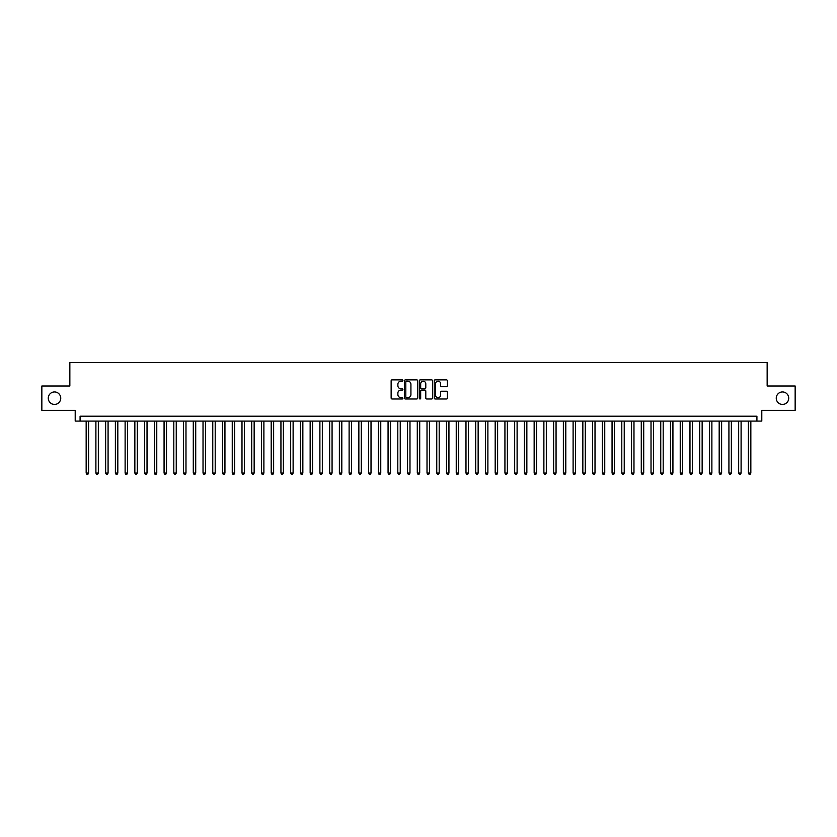 <?xml version="1.0" encoding="UTF-8"?>
<svg xmlns="http://www.w3.org/2000/svg" width="837" height="837" viewBox="0 0 837 837"><rect width="100%" height="100%" fill="white"/><g stroke="black" fill="none" stroke-linecap="round" stroke-linejoin="round"><path stroke-width="1.26" d="M402.921 380.542A0.67 0.67 0 0 0 402.252 379.872L392.093 379.872A0.952 0.952 0 0 0 391.141 380.825L391.141 398.035A0.952 0.952 0 0 0 392.093 398.987L402.252 398.987A0.67 0.67 0 0 0 402.921 398.318A0.67 0.67 0 0 0 402.252 397.648L400.933 397.648A3.055 3.055 0 0 1 397.878 394.593L397.878 393.16A3.055 3.055 0 0 1 400.933 390.094L402.252 390.094A0.67 0.67 0 0 0 402.921 389.425A0.67 0.67 0 0 0 402.252 388.766L400.933 388.766A3.055 3.055 0 0 1 397.878 385.7L397.878 384.267A3.055 3.055 0 0 1 400.933 381.212L402.252 381.212A0.67 0.67 0 0 0 402.921 380.542M776.255 398.192A6.236 6.236 0 0 0 782.49 404.428A6.236 6.236 0 0 0 788.726 398.192A6.236 6.236 0 0 0 782.49 391.957A6.236 6.236 0 0 0 776.255 398.192M48.274 398.192A6.236 6.236 0 0 0 54.51 404.428A6.236 6.236 0 0 0 60.745 398.192A6.236 6.236 0 0 0 54.51 391.957A6.236 6.236 0 0 0 48.274 398.192M446.435 386.61A0.952 0.952 0 0 0 447.397 385.658L447.397 380.825A0.952 0.952 0 0 0 446.435 379.872L435.156 379.872A0.952 0.952 0 0 0 434.204 380.825L434.204 398.035A0.952 0.952 0 0 0 435.156 398.987L446.435 398.987A0.952 0.952 0 0 0 447.397 398.035L447.397 392.197A0.952 0.952 0 0 0 446.435 391.245L441.612 391.245A0.952 0.952 0 0 0 440.649 392.197L440.649 395.095A2.553 2.553 0 0 1 438.096 397.648A2.553 2.553 0 0 1 435.543 395.095L435.543 383.764A2.553 2.553 0 0 1 438.096 381.212A2.553 2.553 0 0 1 440.649 383.764L440.649 385.658A0.952 0.952 0 0 0 441.612 386.61L446.435 386.61M756.92 421.084L761.796 421.084L761.796 410.371L795.15 410.371L795.15 386.024L767.152 386.024L767.152 362.651L69.848 362.651L69.848 386.024L41.85 386.024L41.85 410.371L75.204 410.371L75.204 421.084L756.92 421.084L756.92 416.209L80.08 416.209L80.08 421.084M417.663 380.825A0.952 0.952 0 0 0 416.711 379.872L405.432 379.872A0.952 0.952 0 0 0 404.47 380.825L404.47 398.035A0.952 0.952 0 0 0 405.432 398.987L416.711 398.987A0.952 0.952 0 0 0 417.663 398.035L417.663 380.825M420.289 379.872L431.568 379.872A0.952 0.952 0 0 1 432.53 380.825L432.53 398.035A0.952 0.952 0 0 1 431.568 398.987L426.744 398.987A0.952 0.952 0 0 1 425.792 398.035L425.792 391.057A0.952 0.952 0 0 0 424.83 390.094L421.628 390.094A0.952 0.952 0 0 0 420.676 391.057L420.676 398.318A0.67 0.67 0 0 1 420.007 398.987A0.67 0.67 0 0 1 419.337 398.318L419.337 380.825A0.952 0.952 0 0 1 420.289 379.872M406.479 381.212A0.67 0.67 0 0 0 405.809 381.881L405.809 396.979A0.67 0.67 0 0 0 406.479 397.648L407.87 397.648A3.055 3.055 0 0 0 410.925 394.593L410.925 384.267A3.055 3.055 0 0 0 407.87 381.212L406.479 381.212M425.792 383.817A2.553 2.553 0 0 0 423.229 381.253A2.553 2.553 0 0 0 420.676 383.817L420.676 387.803A0.952 0.952 0 0 0 421.628 388.766L424.83 388.766A0.952 0.952 0 0 0 425.792 387.803L425.792 383.817M86.159 421.084L86.159 473.083L88.596 473.083L88.596 421.084M88.596 473.083L87.864 474.349L86.891 474.349L86.159 473.083M95.899 421.084L95.899 473.083L98.337 473.083L98.337 421.084M98.337 473.083L97.605 474.349L96.632 474.349L95.899 473.083M105.64 421.084L105.64 473.083L108.078 473.083L108.078 421.084M108.078 473.083L107.345 474.349L106.372 474.349L105.64 473.083M115.38 421.084L115.38 473.083L117.818 473.083L117.818 421.084M117.818 473.083L117.086 474.349L116.113 474.349L115.38 473.083M125.121 421.084L125.121 473.083L127.548 473.083L127.548 421.084M127.548 473.083L126.826 474.349L125.843 474.349L125.121 473.083M134.851 421.084L134.851 473.083L137.289 473.083L137.289 421.084M137.289 473.083L136.557 474.349L135.584 474.349L134.851 473.083M144.592 421.084L144.592 473.083L147.03 473.083L147.03 421.084M147.03 473.083L146.297 474.349L145.324 474.349L144.592 473.083M154.332 421.084L154.332 473.083L156.77 473.083L156.77 421.084M156.77 473.083L156.038 474.349L155.065 474.349L154.332 473.083M164.073 421.084L164.073 473.083L166.511 473.083L166.511 421.084M166.511 473.083L165.778 474.349L164.805 474.349L164.073 473.083M173.814 421.084L173.814 473.083L176.251 473.083L176.251 421.084M176.251 473.083L175.519 474.349L174.546 474.349L173.814 473.083M183.554 421.084L183.554 473.083L185.981 473.083L185.981 421.084M185.981 473.083L185.259 474.349L184.276 474.349L183.554 473.083M193.284 421.084L193.284 473.083L195.722 473.083L195.722 421.084M195.722 473.083L194.99 474.349L194.017 474.349L193.284 473.083M203.025 421.084L203.025 473.083L205.463 473.083L205.463 421.084M205.463 473.083L204.73 474.349L203.757 474.349L203.025 473.083M212.765 421.084L212.765 473.083L215.203 473.083L215.203 421.084M215.203 473.083L214.471 474.349L213.498 474.349L212.765 473.083M222.506 421.084L222.506 473.083L224.944 473.083L224.944 421.084M224.944 473.083L224.211 474.349L223.238 474.349L222.506 473.083M232.247 421.084L232.247 473.083L234.684 473.083L234.684 421.084M234.684 473.083L233.952 474.349L232.979 474.349L232.247 473.083M241.987 421.084L241.987 473.083L244.414 473.083L244.414 421.084M244.414 473.083L243.693 474.349L242.709 474.349L241.987 473.083M251.717 421.084L251.717 473.083L254.155 473.083L254.155 421.084M254.155 473.083L253.423 474.349L252.45 474.349L251.717 473.083M261.458 421.084L261.458 473.083L263.896 473.083L263.896 421.084M263.896 473.083L263.163 474.349L262.19 474.349L261.458 473.083M271.198 421.084L271.198 473.083L273.636 473.083L273.636 421.084M273.636 473.083L272.904 474.349L271.931 474.349L271.198 473.083M280.939 421.084L280.939 473.083L283.377 473.083L283.377 421.084M283.377 473.083L282.644 474.349L281.671 474.349L280.939 473.083M290.68 421.084L290.68 473.083L293.117 473.083L293.117 421.084M293.117 473.083L292.385 474.349L291.412 474.349L290.68 473.083M300.42 421.084L300.42 473.083L302.848 473.083L302.848 421.084M302.848 473.083L302.126 474.349L301.142 474.349L300.42 473.083M310.15 421.084L310.15 473.083L312.588 473.083L312.588 421.084M312.588 473.083L311.856 474.349L310.883 474.349L310.15 473.083M319.891 421.084L319.891 473.083L322.329 473.083L322.329 421.084M322.329 473.083L321.596 474.349L320.623 474.349L319.891 473.083M329.632 421.084L329.632 473.083L332.069 473.083L332.069 421.084M332.069 473.083L331.337 474.349L330.364 474.349L329.632 473.083M339.372 421.084L339.372 473.083L341.81 473.083L341.81 421.084M341.81 473.083L341.077 474.349L340.104 474.349L339.372 473.083M349.113 421.084L349.113 473.083L351.55 473.083L351.55 421.084M351.55 473.083L350.818 474.349L349.845 474.349L349.113 473.083M358.853 421.084L358.853 473.083L361.281 473.083L361.281 421.084M361.281 473.083L360.559 474.349L359.575 474.349L358.853 473.083M368.583 421.084L368.583 473.083L371.021 473.083L371.021 421.084M371.021 473.083L370.289 474.349L369.316 474.349L368.583 473.083M378.324 421.084L378.324 473.083L380.762 473.083L380.762 421.084M380.762 473.083L380.029 474.349L379.056 474.349L378.324 473.083M388.065 421.084L388.065 473.083L390.502 473.083L390.502 421.084M390.502 473.083L389.77 474.349L388.797 474.349L388.065 473.083M397.805 421.084L397.805 473.083L400.243 473.083L400.243 421.084M400.243 473.083L399.511 474.349L398.538 474.349L397.805 473.083M407.546 421.084L407.546 473.083L409.984 473.083L409.984 421.084M409.984 473.083L409.251 474.349L408.278 474.349L407.546 473.083M417.286 421.084L417.286 473.083L419.714 473.083L419.714 421.084M419.714 473.083L418.992 474.349L418.008 474.349L417.286 473.083M427.016 421.084L427.016 473.083L429.454 473.083L429.454 421.084M429.454 473.083L428.722 474.349L427.749 474.349L427.016 473.083M436.757 421.084L436.757 473.083L439.195 473.083L439.195 421.084M439.195 473.083L438.462 474.349L437.489 474.349L436.757 473.083M446.498 421.084L446.498 473.083L448.935 473.083L448.935 421.084M448.935 473.083L448.203 474.349L447.23 474.349L446.498 473.083M456.238 421.084L456.238 473.083L458.676 473.083L458.676 421.084M458.676 473.083L457.944 474.349L456.971 474.349L456.238 473.083M465.979 421.084L465.979 473.083L468.417 473.083L468.417 421.084M468.417 473.083L467.684 474.349L466.711 474.349L465.979 473.083M475.719 421.084L475.719 473.083L478.147 473.083L478.147 421.084M478.147 473.083L477.425 474.349L476.441 474.349L475.719 473.083M485.45 421.084L485.45 473.083L487.887 473.083L487.887 421.084M487.887 473.083L487.155 474.349L486.182 474.349L485.45 473.083M495.19 421.084L495.19 473.083L497.628 473.083L497.628 421.084M497.628 473.083L496.896 474.349L495.922 474.349L495.19 473.083M504.931 421.084L504.931 473.083L507.368 473.083L507.368 421.084M507.368 473.083L506.636 474.349L505.663 474.349L504.931 473.083M514.671 421.084L514.671 473.083L517.109 473.083L517.109 421.084M517.109 473.083L516.377 474.349L515.404 474.349L514.671 473.083M524.412 421.084L524.412 473.083L526.85 473.083L526.85 421.084M526.85 473.083L526.117 474.349L525.144 474.349L524.412 473.083M534.152 421.084L534.152 473.083L536.58 473.083L536.58 421.084M536.58 473.083L535.858 474.349L534.874 474.349L534.152 473.083M543.883 421.084L543.883 473.083L546.32 473.083L546.32 421.084M546.32 473.083L545.588 474.349L544.615 474.349L543.883 473.083M553.623 421.084L553.623 473.083L556.061 473.083L556.061 421.084M556.061 473.083L555.329 474.349L554.356 474.349L553.623 473.083M563.364 421.084L563.364 473.083L565.802 473.083L565.802 421.084M565.802 473.083L565.069 474.349L564.096 474.349L563.364 473.083M573.104 421.084L573.104 473.083L575.542 473.083L575.542 421.084M575.542 473.083L574.81 474.349L573.837 474.349L573.104 473.083M582.845 421.084L582.845 473.083L585.283 473.083L585.283 421.084M585.283 473.083L584.55 474.349L583.577 474.349L582.845 473.083M592.586 421.084L592.586 473.083L595.013 473.083L595.013 421.084M595.013 473.083L594.291 474.349L593.307 474.349L592.586 473.083M602.316 421.084L602.316 473.083L604.753 473.083L604.753 421.084M604.753 473.083L604.021 474.349L603.048 474.349L602.316 473.083M612.056 421.084L612.056 473.083L614.494 473.083L614.494 421.084M614.494 473.083L613.762 474.349L612.789 474.349L612.056 473.083M621.797 421.084L621.797 473.083L624.235 473.083L624.235 421.084M624.235 473.083L623.502 474.349L622.529 474.349L621.797 473.083M631.537 421.084L631.537 473.083L633.975 473.083L633.975 421.084M633.975 473.083L633.243 474.349L632.27 474.349L631.537 473.083M641.278 421.084L641.278 473.083L643.716 473.083L643.716 421.084M643.716 473.083L642.983 474.349L642.01 474.349L641.278 473.083M651.019 421.084L651.019 473.083L653.446 473.083L653.446 421.084M653.446 473.083L652.724 474.349L651.741 474.349L651.019 473.083M660.749 421.084L660.749 473.083L663.186 473.083L663.186 421.084M663.186 473.083L662.454 474.349L661.481 474.349L660.749 473.083M670.489 421.084L670.489 473.083L672.927 473.083L672.927 421.084M672.927 473.083L672.195 474.349L671.222 474.349L670.489 473.083M680.23 421.084L680.23 473.083L682.668 473.083L682.668 421.084M682.668 473.083L681.935 474.349L680.962 474.349L680.23 473.083M689.97 421.084L689.97 473.083L692.408 473.083L692.408 421.084M692.408 473.083L691.676 474.349L690.703 474.349L689.97 473.083M699.711 421.084L699.711 473.083L702.149 473.083L702.149 421.084M702.149 473.083L701.416 474.349L700.443 474.349L699.711 473.083M709.452 421.084L709.452 473.083L711.879 473.083L711.879 421.084M711.879 473.083L711.157 474.349L710.174 474.349L709.452 473.083M719.182 421.084L719.182 473.083L721.62 473.083L721.62 421.084M721.62 473.083L720.887 474.349L719.914 474.349L719.182 473.083M728.922 421.084L728.922 473.083L731.36 473.083L731.36 421.084M731.36 473.083L730.628 474.349L729.655 474.349L728.922 473.083M738.663 421.084L738.663 473.083L741.101 473.083L741.101 421.084M741.101 473.083L740.368 474.349L739.395 474.349L738.663 473.083M748.404 421.084L748.404 473.083L750.841 473.083L750.841 421.084M750.841 473.083L750.109 474.349L749.136 474.349L748.404 473.083"/></g></svg>

